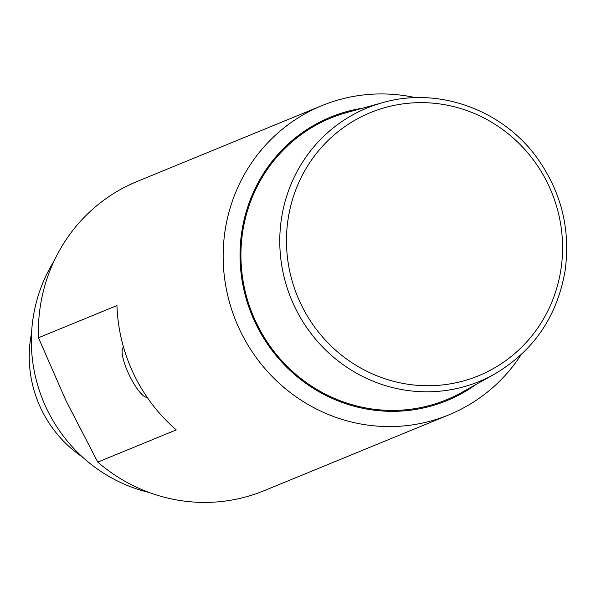 <?xml version="1.0" encoding="UTF-8"?>
<svg xmlns="http://www.w3.org/2000/svg" width="596" height="596" viewBox="0 0 596 596"><rect width="100%" height="100%" fill="white"/><g stroke="black" fill="none" stroke-linecap="round" stroke-linejoin="round"><path stroke-width="0.89" d="M31.558 333.067A117.926 113.858 67.7 0 0 82.419 456.99M54.05 261.048A152.285 147.026 67.7 0 0 46.682 408.729A152.285 147.026 67.7 0 0 149.015 492.438M97.766 462.109L66.044 400.788L38.457 337.768L116.95 305.554A167.141 161.367 -112.3 0 0 176.26 429.895L97.766 462.109A167.141 161.367 67.7 0 0 264.035 490.724L448.825 414.883A167.141 161.367 67.7 0 0 521.142 354.672M415.673 97.684A167.141 161.367 67.7 0 0 321.9 105.634L137.117 181.475A167.141 161.367 67.7 0 0 38.457 337.768M461.9 392.347A152.285 147.026 -112.3 0 1 252.704 314.703A152.285 147.026 -112.3 0 1 347.043 112.48L382.774 102.624A147.808 142.705 67.7 0 0 294.655 306.687A147.808 142.705 67.7 0 0 494.255 374.266L461.9 392.347M362.726 108.159A153.209 147.92 67.7 0 0 251.877 315.046A153.209 147.92 67.7 0 0 476.1 384.413M321.9 105.634A167.141 161.367 67.7 0 0 236.076 321.527A167.141 161.367 67.7 0 0 448.825 414.883M123.536 347.17A27.856 7.241 -115.7 0 0 128.945 374.459A27.856 7.241 -115.7 0 0 147.227 397.413M300.794 303.818A142.243 137.326 67.7 0 0 539.41 325.543A142.243 137.326 67.7 0 0 433.359 103.197A142.243 137.326 67.7 0 0 300.794 303.818M494.255 374.266C533.293 351.297 556.88 317.005 565.001 271.396C570.797 230.123 561.544 192.374 537.257 158.156C502.629 109.664 438.261 86.495 382.774 102.624"/></g></svg>
